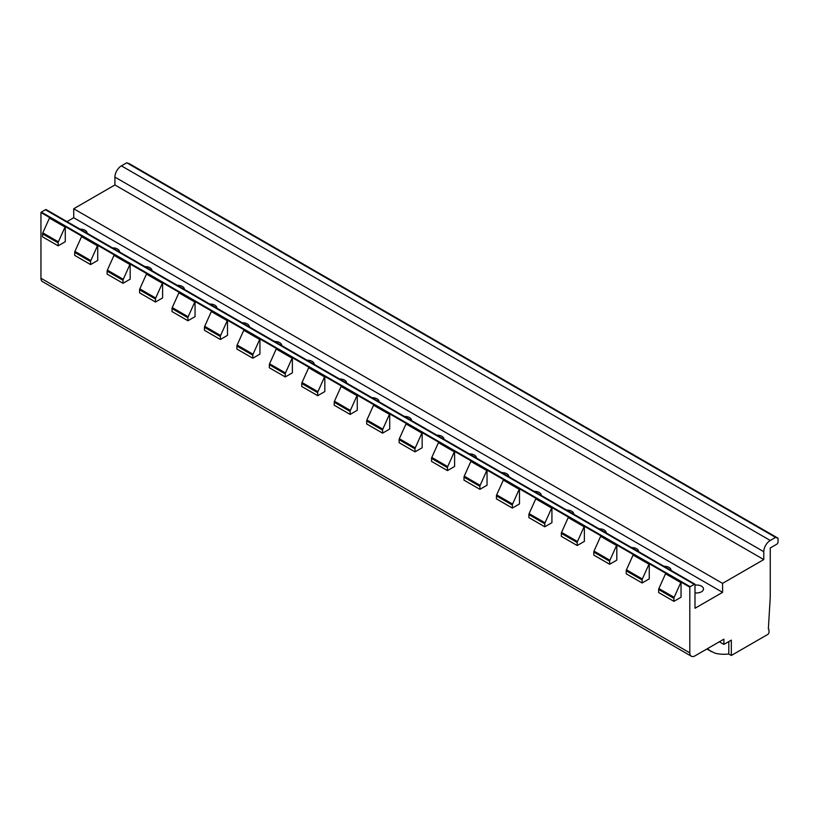 <?xml version="1.0" encoding="UTF-8"?>
<svg xmlns="http://www.w3.org/2000/svg" width="819" height="819" viewBox="0 0 819 819"><rect width="100%" height="100%" fill="white"/><g stroke="black" fill="none" stroke-linecap="round" stroke-linejoin="round"><path stroke-width="1.23" d="M691.328 656.214L42.475 281.603A7.34 4.238 120 0 1 40.95 278.245L40.95 212.541L49.713 217.598A1.833 1.065 120 0 0 49.447 218.079L42.803 232.852A1.833 1.065 120 0 0 42.568 233.845L42.568 236.845L58.149 245.833L65.285 241.718L65.285 226.587L81.828 236.148A1.833 1.065 120 0 0 81.562 236.619L74.928 251.392A1.833 1.065 120 0 0 74.693 252.395L74.693 255.385L90.592 264.568L97.727 260.442L97.727 245.321L114.271 254.873A1.833 1.065 120 0 0 114.005 255.354L107.371 270.127A1.833 1.065 120 0 0 107.135 271.12L107.135 274.119L123.034 283.292L130.17 279.177L130.17 264.056L146.714 273.607A1.833 1.065 120 0 0 146.447 274.078L139.814 288.861A1.833 1.065 120 0 0 139.578 289.854L139.578 292.854L155.477 302.027L162.612 297.911L162.612 282.78L179.156 292.332A1.833 1.065 120 0 0 178.89 292.813L172.256 307.586A1.833 1.065 120 0 0 172.021 308.579L172.021 311.578L187.92 320.761L195.055 316.636L195.055 301.515L211.599 311.066A1.833 1.065 120 0 0 211.333 311.548L204.699 326.32A1.833 1.065 120 0 0 204.463 327.313L204.463 330.313L220.362 339.486L227.498 335.37L227.498 320.249L244.042 329.801A1.833 1.065 120 0 0 243.775 330.272L237.141 345.045A1.833 1.065 120 0 0 236.906 346.048L236.906 349.037L252.805 358.22L259.94 354.095L259.94 338.974L276.484 348.525A1.833 1.065 120 0 0 276.218 349.007L269.584 363.779A1.833 1.065 120 0 0 269.349 364.772L269.349 367.772L285.247 376.955L292.383 372.829L292.383 357.708L308.927 367.26A1.833 1.065 120 0 0 308.661 367.741L302.027 382.514A1.833 1.065 120 0 0 301.791 383.507L301.791 386.507L317.69 395.679L324.826 391.564L324.826 376.433L341.369 385.984A1.833 1.065 120 0 0 341.103 386.466L334.469 401.238A1.833 1.065 120 0 0 334.234 402.231L334.234 405.231L350.133 414.414L357.268 410.288L357.268 395.167L373.812 404.719A1.833 1.065 120 0 0 373.546 405.2L366.912 419.973A1.833 1.065 120 0 0 366.677 420.966L366.677 423.966L382.575 433.138L389.711 429.023L389.711 413.902L406.255 423.454A1.833 1.065 120 0 0 405.989 423.925L399.355 438.708A1.833 1.065 120 0 0 399.119 439.701L399.119 442.69L415.018 451.873L422.154 447.747L422.154 432.627L438.697 442.178A1.833 1.065 120 0 0 438.431 442.659L431.797 457.432A1.833 1.065 120 0 0 431.562 458.425L431.562 461.425L447.461 470.608L454.596 466.482L454.596 451.361L471.14 460.913A1.833 1.065 120 0 0 470.874 461.394L464.24 476.167A1.833 1.065 120 0 0 464.004 477.16L464.004 480.159L479.903 489.332L487.039 485.217L487.039 470.086L503.583 479.647A1.833 1.065 120 0 0 503.316 480.118L496.683 494.891A1.833 1.065 120 0 0 496.447 495.894L496.447 498.884L512.346 508.067L519.481 503.941L519.481 488.82L536.025 498.372A1.833 1.065 120 0 0 535.759 498.853L529.125 513.626A1.833 1.065 120 0 0 528.89 514.619L528.89 517.618L544.789 526.791L551.924 522.676L551.924 507.555L568.468 517.106A1.833 1.065 120 0 0 568.202 517.577L561.568 532.36A1.833 1.065 120 0 0 561.332 533.353L561.332 536.353L577.231 545.526L584.367 541.41L584.367 526.279L600.911 535.831A1.833 1.065 120 0 0 600.644 536.312L594.01 551.085A1.833 1.065 120 0 0 593.775 552.078L593.775 555.077L609.674 564.26L616.809 560.135L616.809 545.014L633.353 554.565A1.833 1.065 120 0 0 633.087 555.047L626.453 569.819A1.833 1.065 120 0 0 626.218 570.812L626.218 573.812L642.116 582.985L649.252 578.869L649.252 563.748L665.796 573.3A1.833 1.065 120 0 0 665.53 573.771L658.896 588.544A1.833 1.065 120 0 0 658.66 589.547L658.66 592.536L673.904 601.341L681.05 597.225L681.05 582.104L689.803 587.162L689.803 652.856A7.34 4.238 120 0 0 691.328 656.214A7.34 4.238 120 0 0 694.993 655.855L723.873 639.178L723.873 644.42L719.328 641.799M706.787 649.047L715.151 653.255A23.853 13.769 0 0 0 728.797 654.012L731.336 655.476L767.669 634.5A1.833 1.065 120 0 0 768.969 632.248L768.969 630.006A1.833 1.065 120 0 0 768.591 629.166A1.833 1.065 120 0 0 768.345 629.084L770.259 597.112L770.259 547.962L776.75 544.215A1.833 1.065 120 0 0 778.05 541.963L778.05 538.216L129.197 163.605L126.72 162.786L121.407 165.858A9.173 5.303 120 0 0 114.916 177.099L114.916 184.961L73.72 208.753L73.72 217.741L66.994 221.621M73.72 217.741L722.573 592.352L694.993 608.271L694.993 584.203L46.14 209.582A1.833 1.065 120 0 0 45.393 209.746L41.329 212.09A1.833 1.065 120 0 0 40.95 212.541M97.727 245.321A1.833 1.065 120 0 0 97.461 245.802L90.827 260.575A1.833 1.065 120 0 0 90.592 261.568L90.592 264.568M130.17 264.056A1.833 1.065 120 0 0 129.904 264.527L123.27 279.31A1.833 1.065 120 0 0 123.034 280.303L123.034 283.292M162.612 282.78A1.833 1.065 120 0 0 162.346 283.261L155.712 298.034A1.833 1.065 120 0 0 155.477 299.027L155.477 302.027M195.055 301.515A1.833 1.065 120 0 0 194.789 301.996L188.155 316.769A1.833 1.065 120 0 0 187.92 317.762L187.92 320.761M227.498 320.249A1.833 1.065 120 0 0 227.232 320.72L220.598 335.493A1.833 1.065 120 0 0 220.362 336.496L220.362 339.486M259.94 338.974A1.833 1.065 120 0 0 259.674 339.455L253.04 354.228A1.833 1.065 120 0 0 252.805 355.221L252.805 358.22M292.383 357.708A1.833 1.065 120 0 0 292.117 358.179L285.483 372.962A1.833 1.065 120 0 0 285.247 373.955L285.247 376.955M324.826 376.433A1.833 1.065 120 0 0 324.559 376.914L317.926 391.687A1.833 1.065 120 0 0 317.69 392.68L317.69 395.679M357.268 395.167A1.833 1.065 120 0 0 357.002 395.649L350.368 410.421A1.833 1.065 120 0 0 350.133 411.414L350.133 414.414M389.711 413.902A1.833 1.065 120 0 0 389.445 414.373L382.811 429.146A1.833 1.065 120 0 0 382.575 430.149L382.575 433.138M422.154 432.627A1.833 1.065 120 0 0 421.887 433.108L415.253 447.88A1.833 1.065 120 0 0 415.018 448.873L415.018 451.873M454.596 451.361A1.833 1.065 120 0 0 454.33 451.842L447.696 466.615A1.833 1.065 120 0 0 447.461 467.608L447.461 470.608M487.039 470.086A1.833 1.065 120 0 0 486.773 470.567L480.139 485.339A1.833 1.065 120 0 0 479.903 486.332L479.903 489.332M519.481 488.82A1.833 1.065 120 0 0 519.215 489.301L512.581 504.074A1.833 1.065 120 0 0 512.346 505.067L512.346 508.067M551.924 507.555A1.833 1.065 120 0 0 551.658 508.026L545.024 522.798A1.833 1.065 120 0 0 544.789 523.802L544.789 526.791M584.367 526.279A1.833 1.065 120 0 0 584.101 526.76L577.467 541.533A1.833 1.065 120 0 0 577.231 542.526L577.231 545.526M616.809 545.014A1.833 1.065 120 0 0 616.543 545.495L609.909 560.268A1.833 1.065 120 0 0 609.674 561.261L609.674 564.26M649.252 563.748A1.833 1.065 120 0 0 648.986 564.219L642.352 578.992A1.833 1.065 120 0 0 642.116 579.995L642.116 582.985M65.285 226.587A1.833 1.065 120 0 0 65.018 227.068L58.384 241.84A1.833 1.065 120 0 0 58.149 242.833L58.149 245.833M681.05 582.104A1.833 1.065 120 0 0 680.784 582.575L674.139 597.348A1.833 1.065 120 0 0 673.904 598.351L673.904 601.341M41.329 212.09L690.182 586.701A1.833 1.065 120 0 0 689.803 587.162M694.993 584.203A1.833 1.065 120 0 0 694.246 584.356L690.182 586.701M79.986 229.125A6.88 3.972 180 0 1 87.09 233.098A6.88 3.972 180 0 1 87.08 233.22M112.428 247.86A6.88 3.972 180 0 1 119.533 251.832A6.88 3.972 180 0 1 119.523 251.955M144.871 266.584A6.88 3.972 180 0 1 151.976 270.557A6.88 3.972 180 0 1 151.965 270.69M177.313 285.319A6.88 3.972 180 0 1 184.418 289.291A6.88 3.972 180 0 1 184.408 289.414M209.756 304.054A6.88 3.972 180 0 1 216.861 308.026A6.88 3.972 180 0 1 216.851 308.149M242.199 322.778A6.88 3.972 180 0 1 249.304 326.75A6.88 3.972 180 0 1 249.293 326.873M274.641 341.513A6.88 3.972 180 0 1 281.746 345.485A6.88 3.972 180 0 1 281.746 345.608M307.084 360.237A6.88 3.972 180 0 1 314.189 364.209A6.88 3.972 180 0 1 314.189 364.342M339.527 378.972A6.88 3.972 180 0 1 346.632 382.944A6.88 3.972 180 0 1 346.632 383.067M371.969 397.706A6.88 3.972 180 0 1 379.074 401.679A6.88 3.972 180 0 1 379.074 401.801M404.412 416.431A6.88 3.972 180 0 1 411.517 420.403A6.88 3.972 180 0 1 411.517 420.526M436.855 435.165A6.88 3.972 180 0 1 443.959 439.138A6.88 3.972 180 0 1 443.959 439.26M469.297 453.9A6.88 3.972 180 0 1 476.402 457.862A6.88 3.972 180 0 1 476.402 457.995M501.74 472.624A6.88 3.972 180 0 1 508.845 476.597A6.88 3.972 180 0 1 508.845 476.719M534.193 491.359A6.88 3.972 180 0 1 541.287 495.331A6.88 3.972 180 0 1 541.287 495.454M566.635 510.083A6.88 3.972 180 0 1 573.73 514.056A6.88 3.972 180 0 1 573.73 514.189M599.078 528.818A6.88 3.972 180 0 1 606.173 532.79A6.88 3.972 180 0 1 606.173 532.913M631.521 547.553A6.88 3.972 180 0 1 638.615 551.525A6.88 3.972 180 0 1 638.615 551.648M663.963 566.277A6.88 3.972 180 0 1 671.058 570.249A6.88 3.972 180 0 1 671.058 570.372M694.993 585.124A6.88 3.972 180 0 1 703.501 588.984A6.88 3.972 180 0 1 701.484 591.789A6.88 3.972 180 0 1 694.993 592.843M73.72 208.753L722.573 583.363L722.573 592.352M114.916 184.961L763.779 559.572L722.573 583.363M126.72 162.786L775.583 537.397L770.259 540.468A9.173 5.303 120 0 0 763.779 551.709L763.779 559.572M778.05 538.216L775.583 537.397M731.336 655.476L731.336 640.12L723.873 644.42M728.797 654.012L728.797 641.574M711.342 651.678L708.066 649.16L708.066 648.3M40.95 278.245L689.803 652.856M74.693 252.395L90.592 261.568M107.135 271.12L123.034 280.303M139.578 289.854L155.477 299.027M172.021 308.579L187.92 317.762M204.463 327.313L220.362 336.496M236.906 346.048L252.805 355.221M269.349 364.772L285.247 373.955M301.791 383.507L317.69 392.68M334.234 402.231L350.133 411.414M366.677 420.966L382.575 430.149M399.119 439.701L415.018 448.873M431.562 458.425L447.461 467.608M464.004 477.16L479.903 486.332M496.447 495.894L512.346 505.067M528.89 514.619L544.789 523.802M561.332 533.353L577.231 542.526M593.775 552.078L609.674 561.261M626.218 570.812L642.116 579.995M42.568 233.845L58.149 242.833M658.66 589.547L673.904 598.351M74.928 251.392L90.827 260.575M81.562 236.619L97.461 245.802M107.371 270.127L123.27 279.31M114.005 255.354L129.904 264.527M139.814 288.861L155.712 298.034M146.447 274.078L162.346 283.261M172.256 307.586L188.155 316.769M178.89 292.813L194.789 301.996M204.699 326.32L220.598 335.493M211.333 311.548L227.232 320.72M237.141 345.045L253.04 354.228M243.775 330.272L259.674 339.455M269.584 363.779L285.483 372.962M276.218 349.007L292.117 358.179M302.027 382.514L317.926 391.687M308.661 367.741L324.559 376.914M334.469 401.238L350.368 410.421M341.103 386.466L357.002 395.649M366.912 419.973L382.811 429.146M373.546 405.2L389.445 414.373M399.355 438.708L415.253 447.88M405.989 423.925L421.887 433.108M431.797 457.432L447.696 466.615M438.431 442.659L454.33 451.842M464.24 476.167L480.139 485.339M470.874 461.394L486.773 470.567M496.683 494.891L512.581 504.074M503.316 480.118L519.215 489.301M529.125 513.626L545.024 522.798M535.759 498.853L551.658 508.026M561.568 532.36L577.467 541.533M568.202 517.577L584.101 526.76M594.01 551.085L609.909 560.268M600.644 536.312L616.543 545.495M626.453 569.819L642.352 578.992M633.087 555.047L648.986 564.219M49.447 218.079L65.018 227.068M42.803 232.852L58.384 241.84M658.896 588.544L674.139 597.348M665.53 573.771L680.784 582.575M45.393 209.746L694.246 584.356M114.916 177.099L763.779 551.709M121.407 165.858L770.259 540.468"/></g></svg>
